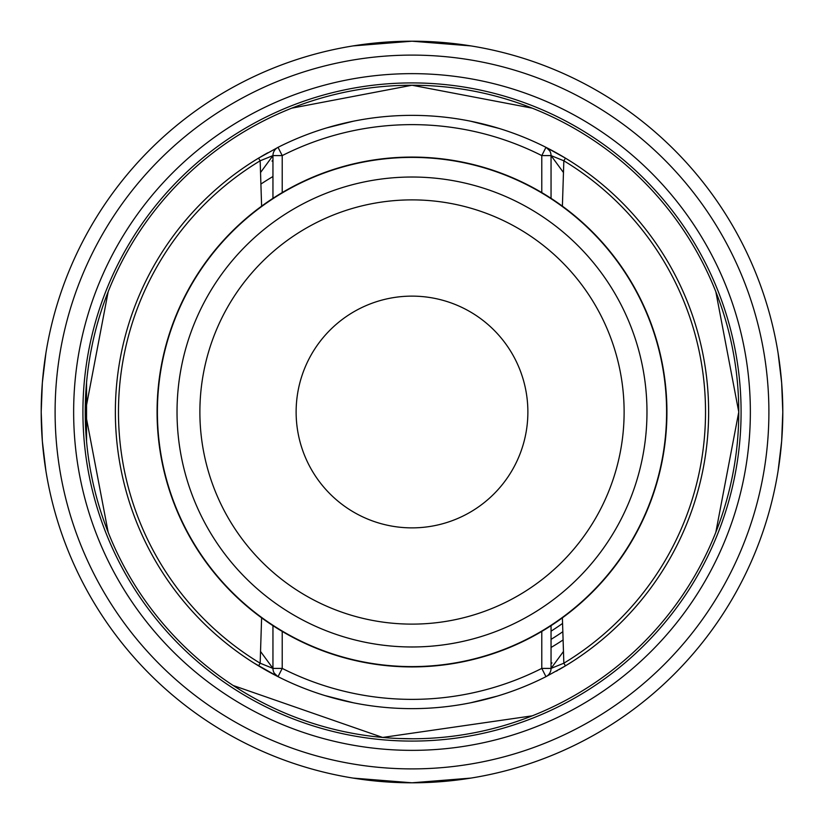 <?xml version="1.0" encoding="UTF-8"?>
<svg xmlns="http://www.w3.org/2000/svg" width="824" height="824" viewBox="0 0 824 824"><rect width="100%" height="100%" fill="white"/><g stroke="black" fill="none" stroke-linecap="round" stroke-linejoin="round"><path stroke-width="1.24" d="M42.343 441.036L41.2 412A370.8 370.8 0 0 0 412 782.8A370.8 370.8 0 0 0 782.8 412A370.8 370.8 0 0 0 412 41.2A370.8 370.8 0 0 0 41.2 412L42.343 382.964M741.085 412A329.085 329.085 0 0 1 412 741.085A329.085 329.085 0 0 1 82.915 412A329.085 329.085 0 0 1 412 82.915A329.085 329.085 0 0 1 741.085 412A329.085 329.085 0 0 0 412 82.915A329.085 329.085 0 0 0 82.915 412A329.085 329.085 0 0 1 412 82.915A329.085 329.085 0 0 1 741.085 412A329.085 329.085 0 0 0 412 82.915A329.085 329.085 0 0 0 82.915 412M45.907 470.875L42.374 441.458M42.374 382.542L45.907 353.125M353.125 45.907L412 41.2L470.875 45.907M778.093 353.125L781.626 382.542M781.657 382.964L782.8 412L781.657 441.036M781.626 441.458L778.093 470.875M470.875 778.093L412 782.8L353.125 778.093M562.864 631.699A266.512 266.512 0 0 1 551.05 639.362M551.05 631.174A259.56 259.56 0 0 0 562.586 623.418M253.967 663.042L278.038 676.669A296.64 296.64 0 0 0 545.962 676.669L565.449 665.864A296.64 296.64 0 0 1 565.336 665.936M562.339 667.728A296.64 296.64 0 0 1 559.125 669.582M282.22 631.421L282.22 668.398L278.038 676.669A296.64 296.64 0 0 0 545.962 676.669A9.27 9.27 0 0 0 551.05 668.398L541.78 668.398A287.37 287.37 0 0 1 282.22 668.398L272.95 668.398A9.27 9.27 0 0 0 278.038 676.669A296.64 296.64 0 0 1 266.08 670.273A296.64 296.64 0 0 1 266.028 670.242M265.297 669.83A296.64 296.64 0 0 1 264.01 669.088A296.64 296.64 0 0 1 263.989 669.078M261.466 667.605A296.64 296.64 0 0 1 261.177 667.44A296.64 296.64 0 0 1 259.055 666.173M324.893 695.559L353.146 702.738L327.035 696.208M470.854 702.738L497.171 696.146M497.047 696.187L491.434 697.804M234.15 649.415L239.187 653.102M244.223 656.635L246.191 657.974L244.223 656.635M272.95 664.597L272.95 625.663L272.95 668.398L260.157 663.207L258.561 665.874L253.37 662.661A296.64 296.64 0 0 0 258.551 665.864L257.448 665.205M261.393 667.564L265.524 669.953L261.393 667.564M261.96 667.893L261.239 667.471M584.803 653.113L589.85 649.415L584.813 653.102M567.952 664.34L560.042 669.057M569.003 663.691L560.114 669.016M557.611 670.448L556.478 671.076M556.766 670.911L557.621 670.437M570.033 663.042L562.71 667.502M253.967 160.958L257.541 158.744M115.36 412A296.64 296.64 0 0 0 253.37 662.661A296.64 296.64 0 0 1 258.551 158.136L267.285 153.058L258.551 158.136L260.157 160.793L272.95 155.602L272.95 198.337L272.95 159.403M267.46 152.955L261.393 156.436L267.46 152.955M257.294 158.898L255.986 159.702M584.803 170.887L589.85 174.585L584.813 170.898M578.685 166.613L579.293 167.035M562.39 617.846L563.843 663.207L565.449 665.864A296.64 296.64 0 0 0 565.449 158.136L568.962 160.289M562.009 156.086L558.476 154.047M557.601 153.552L556.725 153.058M558.147 153.861L557.621 153.563M566.315 158.661L568.879 160.237M579.777 167.365L577.809 166.026M562.39 206.155L563.843 160.793L565.449 158.136L570.033 160.958L565.985 158.455M556.54 152.955L562.607 156.436M551.05 664.597L551.05 625.663L551.05 668.398L563.843 663.207A293.54 293.54 0 0 0 563.843 160.793L551.05 155.602A9.27 9.27 0 0 0 545.962 147.331A296.64 296.64 0 0 1 565.449 158.136L545.962 147.331A296.64 296.64 0 0 0 278.038 147.331L258.551 158.136L278.038 147.331A9.27 9.27 0 0 0 272.95 155.602L282.22 155.602L282.22 192.579M261.61 206.155L260.157 160.793A293.54 293.54 0 0 0 260.157 663.207L261.61 617.846M541.78 192.579L541.78 155.602L551.05 155.602L551.05 198.337L551.05 159.403M157.075 412A254.925 254.925 0 0 0 412 666.925A254.925 254.925 0 0 0 666.925 412A254.925 254.925 0 0 0 412 157.075A254.925 254.925 0 0 0 157.075 412A254.925 254.925 0 0 0 412 666.925A254.925 254.925 0 0 0 666.925 412M412 296.125A115.875 115.875 0 0 0 296.125 412A115.875 115.875 0 0 0 412 527.875A115.875 115.875 0 0 0 527.875 412A115.875 115.875 0 0 0 412 296.125M353.146 121.262L326.829 127.854M326.953 127.813L332.566 126.196M499.107 128.441L470.854 121.262L496.965 127.792M263.989 154.922A296.64 296.64 0 0 1 264.01 154.912A296.64 296.64 0 0 1 264.875 154.418A296.64 296.64 0 0 0 264.01 154.912A296.64 296.64 0 0 1 264.01 154.912M260.868 184.092A273.465 273.465 0 0 1 272.95 176.521A273.465 273.465 0 0 0 260.868 184.092M271.992 161.041A287.37 287.37 0 0 1 272.95 160.515M563.132 639.908A273.465 273.465 0 0 1 551.05 647.479A273.465 273.465 0 0 0 563.132 639.908M552.008 662.96A287.37 287.37 0 0 1 551.05 663.485M738.768 412A326.767 326.767 0 0 0 412 85.233A326.767 326.767 0 0 0 85.233 412A326.767 326.767 0 0 0 412 738.768A326.767 326.767 0 0 0 738.768 412M398.28 738.479L413.092 738.768M686.866 235.293L685.558 233.274M643.06 180.94L642.514 180.394M532.283 108.171L412 85.233L291.717 108.171L412 85.233L532.283 108.171M92.37 344.092L90.692 352.538M86.551 382.635L86.551 441.365M90.692 471.462L92.37 479.908M233.192 685.506L382.635 737.449L532.283 715.829M715.829 532.283L738.768 412L715.829 291.717M108.171 291.717L85.233 412L108.171 532.283M344.102 731.64L352.538 733.309M41.2 412A370.8 370.8 0 0 0 412 782.8A370.8 370.8 0 0 0 782.8 412M55.105 412A356.895 356.895 0 0 0 412 768.895A356.895 356.895 0 0 0 768.895 412A356.895 356.895 0 0 0 412 55.105A356.895 356.895 0 0 0 55.105 412M750.355 412A338.355 338.355 0 0 1 412 750.355A338.355 338.355 0 0 1 73.645 412A338.355 338.355 0 0 1 412 73.645A338.355 338.355 0 0 1 750.355 412M253.37 662.661A296.64 296.64 0 0 0 258.551 665.864M572.958 661.178L565.449 665.864A296.64 296.64 0 0 0 708.64 412M565.449 665.864L545.962 676.669L541.78 668.398L541.78 631.421M272.95 155.602L260.508 172.566M563.492 172.566L551.05 155.602A9.27 9.27 0 0 0 545.962 147.331L541.78 155.602A287.37 287.37 0 0 0 282.22 155.602L278.038 147.331M551.05 668.398L563.492 651.434M260.508 651.434L272.95 668.398M666.606 412A254.606 254.606 0 0 1 412 666.606A254.606 254.606 0 0 1 157.394 412A254.606 254.606 0 0 1 412 157.394A254.606 254.606 0 0 1 666.606 412M177.026 412A234.974 234.974 0 0 0 412 646.974A234.974 234.974 0 0 0 646.974 412A234.974 234.974 0 0 0 412 177.026A234.974 234.974 0 0 0 177.026 412M199.882 412A212.118 212.118 0 0 0 412 624.118A212.118 212.118 0 0 0 624.118 412A212.118 212.118 0 0 0 412 199.882A212.118 212.118 0 0 0 199.882 412M545.962 147.331A296.64 296.64 0 0 1 565.449 158.136M267.769 671.22L255.347 663.897M255.09 663.742L251.042 661.178M247.282 658.706L244.141 656.584M267.769 152.78L265.709 153.944M264.102 154.861L263.361 155.283M267.779 671.22L266.42 670.458L267.779 671.22M263.886 669.016L259.694 666.554L263.886 669.016M258.571 158.115L255.347 160.103M255.09 160.258L251.042 162.822M247.282 165.294L244.141 167.416M556.221 671.22L557.724 670.375M559.856 669.16L562.565 667.595M576.965 658.541L580.487 656.141M556.221 152.78L562.164 156.179M576.985 165.47L580.529 167.88M274.32 673.239L277.832 676.566M549.69 150.771L546.168 147.434"/></g></svg>
